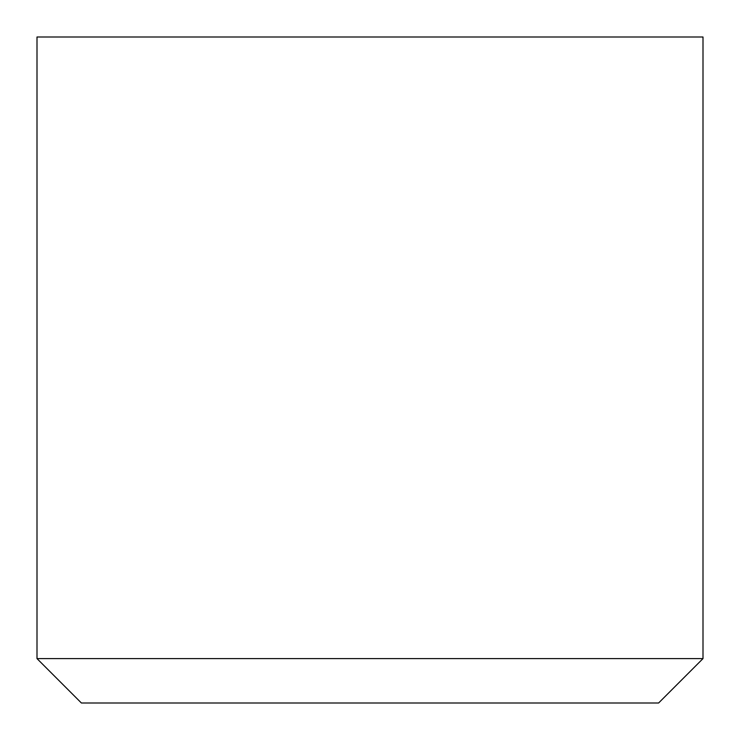 <?xml version="1.0" encoding="UTF-8"?>
<svg xmlns="http://www.w3.org/2000/svg" width="740" height="740" viewBox="0 0 740 740"><rect width="100%" height="100%" fill="white"/><g stroke="black" fill="none" stroke-linecap="round" stroke-linejoin="round"><path stroke-width="1.11" d="M37 658.6L703 658.6L703 37L37 37L37 658.6L81.4 703L658.6 703L703 658.6L37 658.6L37 37L703 37L703 658.6L658.6 703L81.4 703L37 658.6"/></g></svg>
